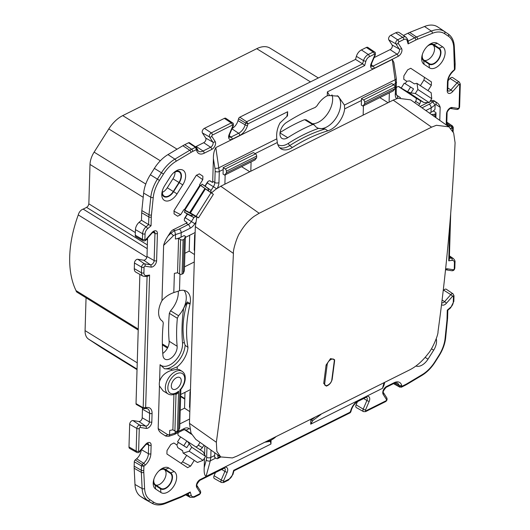 <?xml version="1.0" encoding="UTF-8"?>
<svg xmlns="http://www.w3.org/2000/svg" width="530" height="530" viewBox="0 0 530 530"><rect width="100%" height="100%" fill="white"/><g stroke="black" fill="none" stroke-linecap="round" stroke-linejoin="round"><path stroke-width="0.79" d="M332.184 379.202A1.179 0.749 -171.5 0 1 332.184 379.348L334.596 360.93A1.179 0.722 -173.6 0 0 334.589 360.784L334.576 359.678L330.561 358.585L326.089 365.024L323.717 383.428L326.328 386.132C329.355 385.005 331.31 382.746 332.184 379.348L332.184 379.348A1.179 0.749 -171.5 0 1 331.813 379.798C331.316 384.488 323.777 388.258 324.724 383.336L327.136 364.925C327.46 360.095 335 356.332 334.225 361.38L331.813 379.798M196.855 217.042L195.318 226.582L189.468 423.351L190.979 433.036L195.808 439.397L220.692 456.933L216.843 451.381L216.353 442.292A2337.088 1347.651 -116.5 0 0 233.425 253.433C232.836 249.974 237.188 236.453 239.739 233.008C243.846 225.853 248.689 220.261 254.274 216.247L259.15 213.265L431.572 127.16L436.415 125.285L448.97 126.849L453.653 132.984L455.084 142.736A2337.088 1347.651 63.5 0 1 438.012 331.601C438.389 335.252 431.864 349.767 428.187 353.603C422.43 361.149 416.249 366.575 409.637 369.894L237.215 455.999L232.431 457.92L220.692 456.933M448.97 126.849L410.644 99.839L398.037 98.249L393.194 100.124L220.772 186.229L215.895 189.21L211.457 192.913M147.227 248.669L83.17 209.105L86.615 207.389L88.159 205.905L88.848 203.851L90.014 164.446A17.735 10.6 -58.3 0 1 94.121 152.143L108.782 128.949A26.599 15.907 -58.3 0 1 122.722 115.613L256.732 48.694A26.599 15.907 -58.3 0 1 270.055 48.144L318.338 77.963M177.133 392.783L177.802 393.114L178.597 391.18L176.298 393.386C173.171 395.128 170.435 395.307 168.076 393.936A13.303 7.95 -58.3 0 1 165.347 387.476A13.303 7.95 -58.3 0 1 165.413 386.469A13.303 7.95 -58.3 0 1 171.978 373.968A13.303 7.95 -58.3 0 1 182.055 371.305C184.473 372.895 185.52 375.618 185.195 379.467C184.685 383.495 182.929 387.152 179.935 390.444L178.61 430.552L179.716 427.75L180.856 389.398M177.802 393.114L175.993 394.486A1.776 1.06 121.7 0 0 175.728 393.697M200.486 185.354L204.905 188.494L189.641 212.643L184.851 210.092L200.486 185.354L199.989 184.95L184.235 209.88L184.851 210.092M189.641 212.643L190.436 212.947L205.401 188.899L190.257 212.855M205.401 188.899L204.905 188.494M190.436 212.947L196.153 216.286L211.019 192.768L205.567 189.011M211.019 192.768L213.385 194.325L198.518 217.843L196.153 216.286M193.682 215.087L190.634 215.471L193.463 217.333L196.067 216.657L185.288 210.629L184.341 212.126L187.242 214.04L185.023 217.545A3.061 1.828 121.7 0 0 184.917 221.136L187.183 222.626A6.015 3.597 -58.3 0 1 186.162 223.269L173.244 229.722A5.81 3.471 121.7 0 0 170.196 232.637L168.036 236.055C165.738 239.56 164.267 242.68 163.624 245.423L161.981 300.636C165.174 296.906 169.11 294.223 173.8 292.593L179.484 290.738A19.126 11.435 121.7 0 1 186.269 291.195A19.126 11.435 121.7 0 1 190.144 303.61L187.262 301.921L183.638 308.202A160.199 95.778 121.7 0 0 182.512 342.811A17.145 10.249 -58.3 0 1 169.607 365.051A17.145 10.249 -58.3 0 1 160.08 364.686L159.583 381.315A13.303 7.95 121.7 0 0 159.298 383.74A13.303 7.95 121.7 0 0 159.444 385.946L158.178 428.584C158.682 430.751 160.007 432.48 162.16 433.759L164.181 435.09A5.81 3.471 121.7 0 0 164.267 435.15A5.81 3.471 121.7 0 0 164.36 435.203M198.518 217.843L196.067 216.657M213.385 194.325L211.198 192.721L210.648 190.137L207.826 188.276L208.813 191.151L199.989 184.95M211.198 192.721L208.813 191.151M187.481 214.166L185.228 217.731A5.909 3.531 -58.3 0 1 184.46 218.784M207.945 181.585A5.909 3.531 -58.3 0 1 207.25 182.903L205.15 186.215M163.624 245.423L173.502 235.631A2.955 0.431 -134.7 0 1 170.991 233.127L174.569 230.577L175.529 234.565L181.207 232.71L181.075 237.148L184.195 235.585L185.407 236.334L184.387 270.691L183.281 273.493L182.081 274.096A1.776 0.987 1.7 0 1 179.571 273.997L177.557 272.751L178.577 238.394L175.397 239.017A17.735 9.878 1.7 0 0 181.075 237.148M175.304 431.241L175.251 432.997L169.573 434.885L169.09 436.223C166.592 436.283 165.254 436.084 165.082 435.627L164.976 435.561A2.955 1.795 -57.4 0 0 167.586 434.6L158.178 428.584M182.618 450.825L177.788 447.645L182.572 450.606L183.122 453.031L197.438 462.458L183.122 453.031M197.438 462.458L203.069 460.371L189.17 451.216L183.294 453.137M189.17 451.216L191.701 447.221L205.594 456.37L203.069 460.371M191.701 447.221L187.514 441.444L203.123 451.726L205.594 456.37M187.514 441.444L186.812 440.986L183.791 445.763L186.765 447.645L178.398 442.457L176.834 444.935L177.788 447.645M189.323 443.603L186.765 447.645M200.035 442.378L198.299 445.12A2.955 1.769 -58.3 0 1 195.656 446.81M184.413 429.605L191.535 434.295M429.466 113.102L431.016 112.327L431.148 107.888L435.097 104.933L432.526 101.753L434.931 101.316A2.955 2.763 123.6 0 1 434.951 101.329L434.951 101.329A2.955 2.763 123.6 0 1 435.991 104.549L440.158 107.318L439.767 120.363M440.158 107.318C439.655 105.152 438.33 103.43 436.177 102.144L434.931 101.316M417.024 83.409L417.845 89.484L431.738 98.633L431.168 92.73L416.845 83.303L414.4 83.872L409.617 80.911L406.742 81.249L405.192 83.7M431.738 98.633L429.214 102.634L415.321 93.479L417.845 89.484M413.546 88.907L410.571 87.026L407.55 91.809L410.995 92.942L413.546 88.907M429.214 102.634L423.874 102.528L419.793 100.302A3.061 1.828 121.7 0 1 419.687 103.9L415.6 101.376L414.745 102.727M415.321 93.479L410.995 92.942M408.266 92.246L423.874 102.528M398.388 86.496L415.705 97.904A2.955 1.769 -58.3 0 1 415.6 101.376M189.939 407.57L189.535 407.285L189.998 391.716L190.402 391.968M194.609 250.511L194.205 250.226L194.662 234.657L195.073 234.909M217.419 454.627L217.963 456.111L218.877 455.654M220.805 457.012L217.492 458.669A1.776 1.02 63.5 0 0 217.91 457.827L217.963 456.111M217.492 458.669A1.776 1.02 63.5 0 1 216.657 458.556L214.544 457.251A17.735 10.229 -116.5 0 0 214.69 455.495L214.776 452.766M204.494 458.112L204.216 467.553C203.904 472.422 204.514 475.39 206.044 476.437L210.311 460.795L210.788 457.45L214.69 455.495M178.61 430.552L177.411 431.148A1.776 0.987 1.7 0 1 174.907 431.049L172.886 429.803L173.939 394.439M185.407 236.334L184.301 239.136L183.102 239.739A1.776 0.987 -178.3 0 1 180.597 239.639L178.577 238.394M184.301 239.136L183.281 273.493M224.667 175.112L254.917 160.007L256.626 157.814L226.376 172.919L224.667 175.112L223.057 174.112L223.19 169.547L219.287 171.495L215.816 147.598L287.638 111.737L286.942 116.163A17.145 10.249 -58.3 0 1 287.512 115.865L279.992 122.96C277.269 128.075 276.209 133.368 276.819 138.847L277.316 142.517A19.126 11.435 121.7 0 0 280.82 148.698A19.126 11.435 121.7 0 0 292.421 147.453A158.225 94.592 -58.3 0 1 327.858 130.831L325.102 128.989L318.676 128.346A160.199 95.778 121.7 0 0 288.26 143.425A17.145 10.249 -58.3 0 1 286.664 144.332A17.145 10.249 -58.3 0 1 277.799 144.498M226.376 172.919L226.429 171.197A1.776 1.02 63.5 0 0 225.263 168.977L223.156 167.679L253.4 152.574L255.506 153.872A1.776 1.02 -116.5 0 1 256.672 156.092L256.626 157.814M364.647 103.867L362.937 106.06L361.321 105.066L361.46 100.495A17.735 10.229 -116.5 0 0 361.42 98.626L363.527 99.931A1.776 1.02 63.5 0 1 364.693 102.151L364.647 103.867L394.89 88.762L393.18 90.955L362.937 106.06M361.42 98.626L391.67 83.521L393.777 84.826A1.776 1.02 -116.5 0 1 394.943 87.046L394.89 88.762M329.581 95.566L327.275 95.758L327.388 91.882L329.581 95.566L338.173 96.162L344.407 105.092L395.36 79.646A2.955 1.159 -8.7 0 0 396.314 78.586L393.85 62.394L392.293 59.466L395.612 83.442L393.359 84.568M434.176 116.421L434.236 114.321L435.441 113.718A1.776 0.987 -178.3 0 0 436.005 113.029A1.776 0.987 -178.3 0 0 435.527 112.327L433.507 111.081L434.964 109.392A17.735 9.878 1.7 0 1 431.016 112.327M434.236 114.321L431.433 114.493M446.823 121.827L447.082 113.241A1.776 0.987 -178.3 0 1 446.518 113.937L446.26 122.523A1.776 0.987 1.7 0 0 446.823 121.827C447.207 124.557 447.651 125.802 448.168 125.557A9.222 5.512 121.7 0 0 450.758 126.12A119.767 71.603 121.7 0 0 452.136 125.941L452.686 128.286L453.256 127.425L452.554 126.027L446.823 122.132M446.83 122.377L452.554 126.027M454.508 70.165L454.992 69.152L453.137 71.345A1.776 0.649 -131.1 0 0 453.183 70.755A10.991 6.572 121.7 0 0 447.466 82.13A1.776 0.987 -178.3 0 0 448.029 81.434C448.294 77.718 450.003 74.352 453.137 71.345M229.576 134.461L233.273 125.842A1.776 0.344 -156.8 0 1 232.856 125.895L229.159 134.507A1.776 0.344 23.2 0 0 229.576 134.461L229.364 137.078A3.306 1.981 121.7 0 0 231.067 137.038A1.776 1.02 63.5 0 1 232.186 139.231L239.745 135.455A1.776 1.02 -116.5 0 0 238.619 133.262A9.222 5.512 121.7 0 0 245.158 124.875A119.767 71.603 121.7 0 0 245.662 123.059L247.987 123.841L246.675 121.748L362.6 63.852L355.524 59.393A117.05 69.973 121.7 0 1 356.379 56.346L363.514 60.579A1.776 0.596 16.2 0 0 365.892 61.169A4.969 2.968 -58.3 0 1 369.403 56.684A1.776 1.02 63.5 0 0 368.284 54.491L373.239 52.013A2.604 1.557 -58.3 0 1 374.577 51.98L367.866 47.422A2.955 1.769 121.7 0 0 366.349 47.462L361.394 49.933A7.095 4.24 121.7 0 0 356.379 56.346M239.792 117.19A1.776 1.06 121.7 0 0 238.526 118.833L245.662 123.059L246.675 121.748L239.792 117.19L355.524 59.393M145.79 239.593A1.776 0.391 41.4 0 1 145.909 240.024L152.077 233.034A1.776 0.391 -138.6 0 0 151.958 232.61L145.79 239.593A0.828 0.497 -58.3 0 1 144.895 239.454L145.068 233.823A1.776 0.987 -178.3 0 1 142.603 233.75A6.738 4.028 -58.3 0 1 146.075 226.807A1.776 0.643 48.6 0 1 147.625 228.708A114.924 68.708 -58.3 0 1 151.05 225.773L151.315 216.982A1.776 0.987 -178.3 0 1 148.851 216.909A29.203 17.457 -58.3 0 1 148.996 214.756A1.776 0.894 5.9 0 0 151.447 214.961L153.249 197.452A1.776 0.894 -174.1 0 1 150.792 197.246A29.203 17.457 -58.3 0 1 157.41 179.133L159.464 180.439L163.492 174.065L161.438 172.76A29.203 17.457 -58.3 0 1 174.88 159.146A1.776 0.934 59.2 0 1 176.119 161.272L191.005 152.388A1.776 0.934 -120.8 0 0 189.766 150.255L182.857 145.717A29.561 17.669 121.7 0 1 184.745 144.683L188.567 142.769A1.776 1.06 121.7 0 1 189.482 142.749L196.186 147.307L196.835 148.208L196.391 149.612L195.457 147.327L196.418 147.651M143.491 408.464L143.179 407.762L145.644 407.623L143.868 408.524L144.518 408.65L143.491 408.464L136.409 404.503A1.776 1.06 121.7 0 1 136.024 403.628L139.867 274.388M141.238 449.897A8.864 5.3 -58.3 0 1 136.641 458.748A119.416 71.391 -58.3 0 1 135.236 459.96L142.206 464.459L143.902 466.228L141.45 465.943L142.206 464.459A119.767 71.603 121.7 0 0 143.61 463.24A1.776 0.649 48.9 0 1 145.154 465.148A10.991 6.572 121.7 0 0 150.871 453.773A1.776 0.987 1.7 0 1 148.407 453.7L148.665 445.12A3.306 1.981 121.7 0 0 147.943 443.484L145.783 444.75A1.776 0.391 -138.6 0 0 145.664 444.319L139.496 451.308A1.776 0.391 41.4 0 1 139.615 451.739L145.783 444.75M350.337 411.406L350.078 412.83L350.8 411.949L351.291 410.193A1.776 0.61 -164.1 0 1 350.794 410.458A121.536 72.663 121.7 0 0 350.35 412.062L233.65 470.342A114.924 68.708 -58.3 0 1 232.445 474.741A4.969 2.968 -58.3 0 1 228.927 479.226A1.776 1.02 -116.5 0 1 228.51 480.067L232.935 474.489A1.776 0.596 -163.8 0 1 232.445 474.741M393.764 383.521L399.58 386.814L401.945 386.297L401.376 387.211L399.58 386.814A119.767 71.603 121.7 0 0 399.169 385.462A1.776 1.265 -17.5 0 0 401.574 385.098A10.991 6.572 121.7 0 0 394.148 382.693A1.776 1.02 -116.5 0 1 393.73 383.534C396.142 382.779 397.374 382.66 397.434 383.183A9.222 5.512 121.7 0 1 399.169 385.462L394.929 383.064M181.247 380.884A6.797 4.061 121.7 0 0 179.849 377.579A6.797 4.061 121.7 0 0 174.489 379.142A6.797 4.061 121.7 0 0 171.309 385.847A6.797 4.061 121.7 0 0 172.707 389.152A6.797 4.061 121.7 0 0 178.067 387.589A6.797 4.061 121.7 0 0 181.247 380.884M189.998 391.716L190.416 391.511M194.662 234.657L195.086 234.452M153.932 479.041A8.891 5.32 121.7 0 0 153.76 480.551A8.891 5.32 121.7 0 0 155.509 484.817L160.822 488.315A8.891 5.32 121.7 0 0 160.928 488.388A8.891 5.32 121.7 0 0 170.07 483.638A8.891 5.32 121.7 0 0 170.322 473.283L165.009 469.785A8.891 5.32 121.7 0 0 164.963 469.752A8.891 5.32 121.7 0 0 158.98 470.865M160.881 469.269A9.46 5.658 -58.3 0 1 165.314 469.308L170.627 472.806A9.46 5.658 -58.3 0 1 171.872 480.617A9.46 5.658 -58.3 0 1 165.34 488.653A9.46 5.658 -58.3 0 1 160.517 488.799L155.204 485.294A9.46 5.658 -58.3 0 1 153.355 481.459M162.511 190.29A8.891 5.32 121.7 0 0 162.346 191.8A8.891 5.32 121.7 0 0 164.201 196.14A8.891 5.32 121.7 0 0 173.284 191.482L178.968 182.486A8.891 5.32 121.7 0 0 179.233 172.011A8.891 5.32 121.7 0 0 173.244 173.124M175.152 171.528A9.46 5.658 -58.3 0 1 181.068 173.535A9.46 5.658 -58.3 0 1 179.253 182.671L173.568 191.668A9.46 5.658 -58.3 0 1 168.606 196.411A9.46 5.658 -58.3 0 1 161.935 192.715M422.397 54.352A8.891 5.32 121.7 0 0 422.231 55.862A8.891 5.32 121.7 0 0 423.98 60.129L429.293 63.633A8.891 5.32 121.7 0 0 429.399 63.699A8.891 5.32 121.7 0 0 438.542 58.949A8.891 5.32 121.7 0 0 438.794 48.601L433.48 45.096A8.891 5.32 121.7 0 0 433.434 45.063A8.891 5.32 121.7 0 0 427.445 46.176M429.353 44.58A9.46 5.658 -58.3 0 1 433.785 44.619L439.098 48.124A9.46 5.658 -58.3 0 1 440.344 55.928A9.46 5.658 -58.3 0 1 433.812 63.971A9.46 5.658 -58.3 0 1 428.989 64.11L423.675 60.605A9.46 5.658 -58.3 0 1 421.827 56.77M144.518 408.65L145.863 408.484A1.776 1.285 -96.7 0 0 146.87 407.464A121.536 72.663 121.7 0 0 145.644 407.623L149.586 275.07L147.863 276.196L145.213 276.534A1.776 1.292 -96.1 0 0 146.234 275.52A4.969 2.968 -58.3 0 1 143.908 272.844A1.776 0.987 1.7 0 1 141.444 272.764L141.609 267.14A2.604 1.557 -58.3 0 1 142.616 264.795A2.604 1.557 -58.3 0 1 144.518 263.841A1.776 1.378 99.1 0 1 145.001 266.159L150.931 267.107A1.776 1.378 -80.9 0 0 150.447 264.788A3.306 1.981 121.7 0 0 154.15 260.594A1.776 0.987 1.7 0 0 156.608 260.674A5.081 3.041 121.7 0 1 150.931 267.107M151.05 225.773L148.619 224.607L148.851 216.909L141.695 212.775A29.561 17.669 121.7 0 1 141.841 210.595L148.996 214.756L150.792 197.246L143.643 193.092L141.841 210.595M238.526 118.833A119.416 71.391 -58.3 0 1 238.023 120.641L245.158 124.875A1.776 0.61 15.9 0 0 247.536 125.451A121.536 72.663 121.7 0 0 247.987 123.841L364.68 65.568L362.6 63.852A116.693 69.768 -58.3 0 1 363.514 60.579A6.738 4.028 -58.3 0 1 368.284 54.491L361.394 49.933M408.087 43.891L408.372 41.91L407.583 39.293A1.776 1.265 162 0 1 407.106 40.585A114.924 68.708 -58.3 0 1 408.087 43.891L415.818 40.028A1.776 1.02 -116.5 0 0 414.699 37.835A29.203 17.457 -58.3 0 1 416.553 37.001A1.776 1.106 68.1 0 1 417.567 39.24L432.361 33.304A1.776 1.106 -111.9 0 0 431.354 31.065A29.203 17.457 -58.3 0 1 444.378 31.462A1.776 1.424 123.4 0 1 444.597 33.681L448.36 36.166A1.776 1.424 -56.6 0 0 448.142 33.947A29.203 17.457 -58.3 0 1 448.267 34.026L441.563 29.468A29.561 17.669 121.7 0 0 441.437 29.388L437.667 26.904A29.561 17.669 121.7 0 0 424.484 26.5L409.69 32.436A29.561 17.669 121.7 0 0 407.808 33.284L403.456 35.457M454.581 64.547L455.151 63.759L454.303 46.554A1.776 1.073 177.2 0 1 453.74 47.389L454.429 69.675A121.536 72.663 121.7 0 0 453.183 70.755M449.844 224.031L448.751 260.839L449.334 259.356L450.699 213.418M447.439 320.385A1.776 0.894 -174.1 0 1 446.889 320.948L445.087 338.451A1.776 0.894 5.9 0 0 445.644 337.888L447.585 318.232A1.776 0.987 1.7 0 1 447.022 318.927L447.287 310.136A114.924 68.708 -58.3 0 0 450.712 307.201A1.776 0.643 -131.4 0 1 450.679 307.784L453.832 301.391L453.998 295.76A1.776 0.987 -178.3 0 1 453.435 296.456A0.828 0.497 -58.3 0 0 452.547 296.31A1.776 0.391 -138.6 0 0 450.765 294.64A2.604 1.557 -58.3 0 1 453.064 293.845L453.998 295.76M434.845 361.844L435.13 362.043L439.165 355.67L438.873 355.471L434.845 361.844C431.268 367.423 427.054 371.689 422.218 374.63L407.332 383.521A1.776 0.934 59.2 0 1 407.033 384.296L421.913 375.412A1.776 0.934 -120.8 0 0 422.218 374.63M190.25 492.012L189.131 493.205L182.095 496.716A1.776 1.02 63.5 0 0 182.512 495.881L190.25 492.012A114.924 68.708 -58.3 0 0 191.231 495.318A1.776 1.265 -18 0 1 188.826 495.689A116.693 69.768 -58.3 0 1 188.203 493.668M165.426 503.5L180.22 497.564A1.776 1.106 -111.9 0 0 180.77 496.663L165.976 502.599A1.776 1.106 68.1 0 1 165.426 503.5C160.451 505.461 156.065 505.421 152.276 503.394A29.203 17.457 -58.3 0 1 151.626 503.003A1.776 1.424 -56.6 0 0 153.74 502.228L149.97 499.744C146.697 497.504 144.902 493.761 144.597 488.521L143.796 472.309A1.776 1.073 177.2 0 1 141.338 472.363A29.203 17.457 -58.3 0 1 141.318 470.289A1.776 0.987 1.7 0 0 143.782 470.362A27.434 16.397 -58.3 0 0 143.796 472.309M209.721 180.79L212.57 182.466A6.015 3.597 -58.3 0 0 212.722 181.247L213.398 158.609C213.292 154.283 214.1 150.613 215.816 147.598M212.57 182.466L210.311 180.975A3.061 1.828 121.7 0 0 210.264 180.942A3.061 1.828 121.7 0 0 207.144 182.552L204.931 186.063L202.029 184.148L207.826 188.276M210.648 190.137L204.931 186.063M202.029 184.148L201.082 185.646M184.235 209.88L185.288 210.629M190.634 215.471L184.341 212.126M193.463 217.333L187.242 214.04M173.8 292.593L174.377 273.374L177.557 272.751M168.076 393.936L163.061 390.835L159.444 385.946M167.586 434.6L169.573 434.885L169.706 430.433L172.886 429.803M178.385 432.487A3.061 1.828 121.7 0 0 178.544 435.6L180.617 436.965L177.51 441.874L183.791 445.763M186.812 440.986L180.617 436.965M177.51 441.874L178.398 442.457M199.545 449.367A3.061 1.828 121.7 0 0 202.381 447.645L203.964 445.147M204.865 445.783L204.593 454.753M264.795 442.225L270.373 441.338L271.062 440.145A18.914 11.309 121.7 0 0 276.11 436.574M270.373 441.338L270.949 444.027L206.044 476.437M270.949 444.027L271.062 440.145A18.914 11.309 121.7 0 1 266.08 441.583M315.025 417.143A17.145 10.249 -58.3 0 1 310.825 420.045L312.773 420.601L320.849 414.493A18.981 11.349 121.7 0 0 321.14 414.089M383.899 385.522L382.521 388.304L310.699 424.172L310.825 420.045M310.699 424.172L312.773 420.601M321.299 414.009L320.849 414.493M434.911 101.303L434.156 100.813A5.81 3.471 121.7 0 0 434.143 100.806A5.81 3.471 121.7 0 0 431.195 100.899L429.896 101.548M420.051 106.47L427.962 102.515M418.673 105.496L419.687 103.9M410.571 87.026L404.291 83.137L401.19 88.046L399.117 86.681A3.061 1.828 121.7 0 0 399.07 86.655A3.061 1.828 121.7 0 0 396.394 87.669M407.55 91.809L401.19 88.046M327.388 91.882L392.293 59.466M279.575 147.612A18.981 11.349 121.7 0 0 287.876 146.631A18.981 11.349 121.7 0 0 289.638 145.624A158.364 94.678 -58.3 0 1 325.102 128.989M287.638 111.737L287.512 115.865L286.942 116.163M155.641 489.038L160.954 492.542A12.415 7.42 121.7 0 0 167.281 492.357A12.415 7.42 121.7 0 0 175.854 481.803A12.415 7.42 121.7 0 0 174.224 471.554L168.911 468.056A12.415 7.42 121.7 0 0 161.915 468.6A12.415 7.42 121.7 0 0 153.223 482.678A12.415 7.42 121.7 0 0 155.641 489.038L155.204 485.294M170.554 200.108A12.415 7.42 121.7 0 0 177.06 193.887L182.744 184.89A12.415 7.42 121.7 0 0 184.924 172.396A12.415 7.42 121.7 0 0 176.179 170.865A12.415 7.42 121.7 0 0 170.342 176.722L164.658 185.719A12.415 7.42 121.7 0 0 161.802 193.927A12.415 7.42 121.7 0 0 170.554 200.108M424.113 64.349L429.426 67.853A12.415 7.42 121.7 0 0 435.753 67.668A12.415 7.42 121.7 0 0 444.325 57.121A12.415 7.42 121.7 0 0 442.689 46.865L437.376 43.367A12.415 7.42 121.7 0 0 430.38 43.917A12.415 7.42 121.7 0 0 421.688 57.989A12.415 7.42 121.7 0 0 424.113 64.349L423.675 60.605M415.917 365.992A12.415 7.42 121.7 0 0 421.483 365.408A12.415 7.42 121.7 0 0 427.988 359.181L433.679 350.191A12.415 7.42 121.7 0 0 436.243 338.75M182.055 371.305L180.041 370.059A13.303 7.95 121.7 0 0 177.146 369.311L171.495 370.364L171.528 369.152L164.538 368.774L160.08 364.686M159.583 381.315C161.425 375.955 165.393 372.305 171.495 370.364M223.19 169.547A17.735 10.229 -116.5 0 0 223.156 167.679M344.407 105.092L344.666 108.882A19.126 11.435 -58.3 0 1 330.362 129.83A19.126 11.435 -58.3 0 1 327.858 130.831M327.275 95.758A18.914 11.309 121.7 0 0 317.026 105.781L315.244 107.431A187.097 111.856 121.7 0 0 303.783 112.612A187.097 111.856 121.7 0 0 286.425 122.516A9.752 5.83 121.7 0 0 280.39 130.956A9.752 5.83 121.7 0 0 281.993 138.416A9.752 5.83 121.7 0 0 287.757 137.681A167.593 100.19 -58.3 0 1 312.687 124.53L314.389 124.954A18.914 11.309 121.7 0 0 316.927 127.597A18.914 11.309 121.7 0 0 318.676 128.346A18.914 11.309 121.7 0 0 326.341 127.174A18.914 11.309 121.7 0 0 339.306 111.379A18.914 11.309 121.7 0 0 337.219 95.691M183.983 290.394A18.914 11.309 -58.3 0 1 183.638 308.202A18.914 11.309 121.7 0 1 178.544 315.734L170.547 310.772L169.355 313.316A167.487 100.13 121.7 0 0 169.143 341.234A9.858 5.896 -58.3 0 1 162.77 353.417M164.538 368.774A18.981 11.349 121.7 0 0 170.819 367.35A18.981 11.349 121.7 0 0 185.129 345.288L187.978 347.389A19.126 11.435 121.7 0 1 177.219 366.839L171.528 369.152M453.064 293.845L446.359 289.287A2.955 1.769 121.7 0 0 443.749 290.188L443.186 290.831M447.466 82.13L447.207 90.716A1.776 0.987 1.7 0 0 447.77 90.02L447.976 90.928A3.306 1.981 121.7 0 0 450.891 89.914A1.776 0.391 41.4 0 1 452.673 91.584L458.841 84.595A1.776 0.391 -138.6 0 0 457.059 82.925A2.604 1.557 -58.3 0 1 459.358 82.13L452.653 77.572A2.955 1.769 121.7 0 0 450.043 78.473L448.075 80.706M371.159 63.593A1.776 0.344 23.2 0 0 371.576 63.547L375.273 54.928A1.776 0.344 -156.8 0 1 374.856 54.974L371.159 63.593A5.081 3.041 121.7 0 0 374.187 68.317L398.129 56.359A1.776 1.02 -116.5 0 0 397.003 54.166A3.306 1.981 121.7 0 0 399.223 48.998A1.776 1.365 -32.7 0 0 401.528 48.422L398.242 43.301A0.828 0.497 -58.3 0 1 398.798 42.002L403.754 39.525A1.776 1.02 -116.5 0 0 402.628 37.332A6.738 4.028 -58.3 0 1 406.093 37.252L399.388 32.694A7.095 4.24 121.7 0 0 395.744 32.78L390.789 35.258A2.955 1.769 121.7 0 0 388.808 39.869L392.094 44.997A2.955 1.769 -58.3 0 1 390.113 49.615L374.134 57.598M238.023 120.641A8.864 5.3 -58.3 0 1 232.14 128.492M196.835 148.208L198.326 151.13A9.222 5.512 121.7 0 0 203.063 151.024A1.776 1.02 63.5 0 1 204.182 153.216L211.742 149.44A1.776 1.02 -116.5 0 0 210.615 147.247A3.306 1.981 121.7 0 0 212.835 142.08A1.776 1.365 -32.7 0 0 215.147 141.503L211.854 136.376A1.776 1.365 147.3 0 1 209.549 136.952A2.604 1.557 -58.3 0 1 211.291 132.891A1.776 1.02 63.5 0 1 212.411 135.084L232.359 125.12A1.776 1.02 -116.5 0 0 231.239 122.927A2.604 1.557 -58.3 0 1 232.577 122.894L225.866 118.342A2.955 1.769 121.7 0 0 224.349 118.376L204.401 128.339A2.955 1.769 121.7 0 0 202.42 132.951L205.713 138.078A2.955 1.769 -58.3 0 1 203.732 142.696L196.173 146.465A8.864 5.3 -58.3 0 1 195.431 146.79M182.857 145.717L167.97 154.601A29.561 17.669 121.7 0 0 154.369 168.388L150.341 174.761A29.561 17.669 121.7 0 0 143.643 193.092M141.47 220.261A117.05 69.973 121.7 0 0 139.099 222.315L146.075 226.807A116.693 69.768 -58.3 0 1 148.619 224.607L141.47 220.261L141.695 212.775M139.099 222.315A7.095 4.24 121.7 0 0 135.448 229.623L135.282 235.247A2.955 1.769 121.7 0 0 135.925 236.711L143.007 240.666A2.604 1.557 -58.3 0 1 142.438 239.381A1.776 0.987 1.7 0 0 144.895 239.454M147.539 238.175L146.995 256.467A2.955 1.769 -58.3 0 1 143.69 260.21L137.76 259.263A2.955 1.769 121.7 0 0 134.454 263.006L134.289 268.637A7.095 4.24 121.7 0 0 135.839 272.142L142.921 276.097A6.738 4.028 -58.3 0 1 141.444 272.764L134.289 268.637M142.378 407.842A8.864 5.3 -58.3 0 1 142.457 409.18L142.199 417.766A2.955 1.769 -58.3 0 1 138.9 421.509L132.964 420.562A2.955 1.769 121.7 0 0 129.665 424.305L128.989 446.962A2.955 1.769 121.7 0 0 129.638 448.42L136.714 452.382A2.604 1.557 -58.3 0 1 136.144 451.096A1.776 0.987 1.7 0 0 138.608 451.169A0.828 0.497 -58.3 0 0 139.496 451.308M135.236 459.96A1.776 1.06 121.7 0 0 134.295 461.809L134.163 466.161A29.561 17.669 121.7 0 0 134.183 468.255L134.978 484.466A29.561 17.669 121.7 0 0 140.775 496.557L144.538 499.041A29.561 17.669 121.7 0 0 145.194 499.439L152.276 503.394M215.458 472.561L214.094 475.741A2.955 1.769 121.7 0 0 214.418 478.57L221.494 482.525A2.604 1.557 -58.3 0 1 221.215 480.034A1.776 0.344 23.2 0 0 223.481 480.929L227.178 472.316A1.776 0.344 -156.8 0 1 224.912 471.415A3.306 1.981 121.7 0 0 224.548 468.248L223.733 468.434A1.776 1.02 -116.5 0 0 224.15 467.592A5.081 3.041 121.7 0 1 227.178 472.316M357.432 401.707L356.094 404.827A2.955 1.769 121.7 0 0 356.418 407.656L363.494 411.611A2.604 1.557 -58.3 0 1 363.209 409.12A1.776 0.344 23.2 0 0 365.481 410.015L369.178 401.402A1.776 0.344 -156.8 0 1 366.906 400.501A3.306 1.981 121.7 0 0 366.548 397.334L365.733 397.52A1.776 1.02 -116.5 0 0 366.15 396.678A5.081 3.041 121.7 0 1 369.178 401.402M199.618 184.685L202.785 179.677L202.891 176.212L199.326 173.867L196.279 175.39L174.151 210.39L174.045 213.855L177.61 216.2L180.664 214.677L183.831 209.668M176.834 444.935L173.873 442.981L170.826 444.504L167.016 450.533L166.91 453.998L187.68 467.679M187.594 467.626L190.641 466.102L194.265 460.371M186.659 455.363L182.559 461.849L181.048 463.313M427.995 90.637L431.321 85.37L431.427 81.905L410.743 68.284L407.696 69.808L403.88 75.836L403.781 79.301L406.742 81.249M424.51 77.353L423.901 80.07L420.389 85.628M161.981 300.636A18.914 11.309 121.7 0 0 162.571 321.26A18.914 11.309 121.7 0 0 162.664 321.319L163.28 322.975A187.097 111.856 121.7 0 0 162.929 355.378A9.752 5.83 121.7 0 0 164.936 359.135A9.752 5.83 121.7 0 0 173.032 356.438A9.752 5.83 121.7 0 0 177.133 346.262A167.593 100.19 -58.3 0 1 177.351 318.278L178.544 315.734M178.219 291.122A19.02 11.368 -58.3 0 1 170.547 310.772M332.098 94.976A19.02 11.368 -58.3 0 1 318.272 122.278A19.02 11.368 -58.3 0 1 312.654 123.735M306.274 120.072L304.571 119.654A167.487 100.13 121.7 0 0 280.059 132.553M305.876 119.661L314.389 124.954M189.819 411.611L184.546 408.186L180.233 410.339M179.829 423.921L189.594 419.044M190.475 389.596L180.703 394.472M184.546 408.186L184.99 392.333M363.156 115.123L363.428 105.814M388.046 102.694L379.831 97.619M389.358 92.869L389.08 102.177M224.886 184.175L225.164 174.867M249.776 171.74L241.567 166.672M251.088 161.915L250.809 171.23M194.483 254.559L189.21 251.127L184.904 253.28M184.5 266.868L194.265 261.986M195.139 232.537L185.374 237.42M189.21 251.127L189.68 235.267M164.187 469.394L164.32 469.487A8.97 5.36 -58.3 0 1 164.572 479.041A8.97 5.36 -58.3 0 1 156.005 485.149M175.039 172.045A8.97 5.36 -58.3 0 1 172.959 178.776L167.275 187.772A8.97 5.36 -58.3 0 1 162.346 192.377M432.652 44.712L432.791 44.798A8.97 5.36 -58.3 0 1 433.043 54.352A8.97 5.36 -58.3 0 1 424.477 60.46M185.129 345.288L184.4 342.744L182.512 342.811M187.978 347.389A107.1 64.031 -58.3 0 1 190.111 303.809L186.977 303.591C182.83 317.251 181.969 330.303 184.4 342.744M186.977 303.591A158.364 94.678 -58.3 0 1 187.262 301.921M102.27 348.164L137.031 369.635L102.502 348.316A26.599 15.907 -58.3 0 1 102.27 348.164L88.563 339.14A17.735 10.6 -58.3 0 1 85.078 330.621L86.052 297.794M167.858 347.329L162.352 343.93M138.237 329.037L76.028 290.612A107.1 64.031 -58.3 0 1 78.274 214.922A5.618 3.359 -58.3 0 1 83.17 209.105M138.211 330.011L77.069 292.242A5.479 3.273 -58.3 0 1 76.028 290.612M146.863 257.282L78.274 214.922M143.908 272.844L144.074 267.213A1.776 0.987 -178.3 0 1 141.609 267.14L134.454 263.006M369.403 56.684L374.359 54.206A1.776 1.02 -116.5 0 0 373.239 52.013L366.349 47.462M458.132 108.451L452.196 107.504A1.776 1.378 99.1 0 1 450.712 108.504L456.641 109.452A1.776 1.378 -80.9 0 0 458.132 108.451A0.828 0.497 -58.3 0 0 458.735 108.147A0.828 0.497 -58.3 0 0 459.059 107.398L459.729 84.74A1.776 0.987 -178.3 0 0 460.292 84.045L459.358 82.13M453.335 269.743L447.406 268.803A1.776 1.378 99.1 0 1 445.916 269.803L451.845 270.75A1.776 1.378 -80.9 0 0 453.335 269.743A0.828 0.497 -58.3 0 0 453.938 269.445A0.828 0.497 -58.3 0 0 454.263 268.697L454.263 268.697A1.776 0.987 1.7 0 0 454.826 268.001L454.992 262.37A1.776 0.987 -178.3 0 1 454.429 263.065A4.969 2.968 -58.3 0 0 452.103 260.389A114.924 68.708 -58.3 0 0 448.751 260.839M363.494 411.611L365.554 411.625A1.776 1.02 63.5 0 0 365.972 410.79L385.919 400.826A1.776 1.02 -116.5 0 1 385.502 401.667C386.999 400.673 387.423 399.395 386.761 397.825L383.475 392.697A1.776 1.365 147.3 0 1 383.19 394.4L386.476 399.527A1.776 1.365 -32.7 0 0 386.761 397.825M228.927 479.226L223.971 481.704A1.776 1.02 63.5 0 1 223.554 482.538L228.51 480.067M138.608 451.169L139.277 428.512A1.776 0.987 -178.3 0 1 136.813 428.432A2.604 1.557 -58.3 0 1 137.82 426.087A2.604 1.557 -58.3 0 1 139.728 425.139A1.776 1.378 99.1 0 1 140.205 427.458L146.141 428.406A1.776 1.378 -80.9 0 0 145.657 426.087A3.306 1.981 121.7 0 0 149.354 421.893A1.776 0.987 1.7 0 0 151.819 421.966A5.081 3.041 121.7 0 1 146.141 428.406M323.717 383.428A1.179 0.749 8.6 0 0 324.724 383.336M334.576 359.678L334.596 360.93A1.179 0.722 -173.6 0 1 334.225 361.38M326.089 365.024A1.179 0.722 6.3 0 0 327.136 364.925M259.15 213.265L220.772 186.229M431.572 127.16L393.194 100.124M216.353 442.292L189.468 423.351M233.425 253.433L195.318 226.582M147.34 244.893L86.615 207.389M173.502 235.631L175.529 234.565L175.397 239.017M174.907 431.049L175.993 394.486L175.158 393.975M434.964 109.392L435.097 104.933L435.991 104.549M177.411 431.148L178.597 391.18A11.527 6.89 -58.3 0 1 167.911 386.701A11.527 6.89 -58.3 0 1 177.311 373.458A11.527 6.89 -58.3 0 1 184.645 380.03A11.527 6.89 -58.3 0 1 179.816 390.02M217.91 457.827L220.281 456.641M215.829 458.046L210.311 460.795A2.955 2.021 -164.7 0 1 206.249 460.093A14.774 8.672 62.6 0 0 206.647 457.304A2.955 1.643 1.7 0 0 210.788 457.45L211.006 450.109M191.244 433.666L185.076 429.611M184.162 428.545L175.251 432.997A2.955 1.703 63.5 0 1 174.555 434.395L183.466 429.949A2.955 1.703 -116.5 0 0 184.162 428.545A9.023 5.393 121.7 0 1 188.76 428.412A2.955 2.372 123.4 0 1 185.202 429.684A6.069 3.631 121.7 0 0 185.109 429.631L183.466 429.949M179.571 273.997L180.597 239.639M183.102 239.739L182.081 274.096M173.244 229.722L174.569 230.577A14.774 8.381 -177.5 0 0 179.299 229.033A2.955 1.703 63.5 0 1 181.207 232.71L190.118 228.258A2.955 1.703 -116.5 0 0 188.21 224.581A6.069 3.631 121.7 0 0 191.39 221.54L194.106 217.247M210.854 190.747L213.411 186.706L207.25 182.903M185.228 217.731L194.848 223.733L195.696 222.395M213.398 158.609L214.928 168.195A2.955 1.173 -9.1 0 0 219.023 167.705L276.819 138.847M214.928 168.195A14.774 8.672 62.6 0 1 215.147 171.356A2.955 1.643 -178.3 0 0 219.287 171.495L218.956 182.645A2.955 1.643 1.7 0 1 214.816 182.499L215.147 171.356M225.263 168.977L255.506 153.872M256.672 156.092L226.429 171.197M394.943 87.046L364.693 102.151M363.527 99.931L393.777 84.826M396.553 82.282A2.955 1.643 -178.3 0 1 395.612 83.442L395.281 94.585A2.955 1.643 1.7 0 0 396.221 93.426L396.314 78.586M396.652 95.195A2.955 2.372 123.4 0 1 396.665 95.201L400.501 97.732L396.665 95.201A2.955 2.372 123.4 0 1 397.301 98.461M431.195 100.899L432.526 101.753A14.774 8.381 -177.5 0 1 429.24 104.211A2.955 1.703 -116.5 0 1 431.148 107.888L425.835 110.545M435.335 117.236L435.441 113.718M136.024 403.628L143.179 407.762L147.082 276.309M149.586 275.07A114.924 68.708 -58.3 0 1 146.234 275.52M144.074 267.213A0.828 0.497 -58.3 0 1 144.392 266.464A0.828 0.497 -58.3 0 1 145.001 266.159M137.76 259.263L144.518 263.841L150.447 264.788L143.69 260.21M156.608 260.674L157.417 233.478A1.776 0.987 -178.3 0 1 154.959 233.405A3.306 1.981 121.7 0 0 154.23 231.769L152.077 233.034M146.995 256.467L154.15 260.594L154.959 233.405L152.945 232.239M157.417 233.478A5.081 3.041 121.7 0 0 151.958 232.61M135.282 235.247L142.438 239.381L142.603 233.75L135.448 229.623M145.068 233.823A4.969 2.968 -58.3 0 1 147.625 228.708M151.315 216.982A27.434 16.397 -58.3 0 1 151.447 214.961M153.249 197.452A27.434 16.397 -58.3 0 1 159.464 180.439M150.341 174.761L157.41 179.133L161.438 172.76L154.369 168.388M163.492 174.065A27.434 16.397 -58.3 0 1 176.119 161.272M167.97 154.601L174.88 159.146L189.766 150.255A29.203 17.457 -58.3 0 1 191.628 149.235A1.776 1.02 63.5 0 1 192.754 151.428A27.434 16.397 -58.3 0 0 191.005 152.388M184.745 144.683L191.628 149.235L195.457 147.327L188.567 142.769M197.24 149.533A1.776 1.265 162.5 0 1 196.756 150.811A121.536 72.663 121.7 0 1 196.391 149.612L192.754 151.428M196.756 150.811A10.991 6.572 121.7 0 0 204.182 153.216M196.173 146.465L203.063 151.024L210.615 147.247L203.732 142.696M211.742 149.44A5.081 3.041 121.7 0 0 215.147 141.503M205.713 138.078L212.835 142.08L209.549 136.952L202.42 132.951M211.854 136.376A0.828 0.497 -58.3 0 1 212.411 135.084M204.401 128.339L211.291 132.891L231.239 122.927L224.349 118.376M232.359 125.12A0.828 0.497 -58.3 0 1 232.875 125.199A0.828 0.497 -58.3 0 1 232.856 125.895M229.159 134.507A5.081 3.041 121.7 0 0 232.186 139.231M229.192 135.799L231.067 137.038L238.619 133.262L231.974 128.87M239.745 135.455A10.991 6.572 121.7 0 0 247.536 125.451M364.68 65.568A114.924 68.708 -58.3 0 1 365.892 61.169M374.359 54.206A0.828 0.497 -58.3 0 1 374.876 54.285A0.828 0.497 -58.3 0 1 374.856 54.974M371.576 63.547L371.364 66.164A3.306 1.981 121.7 0 0 373.067 66.124A1.776 1.02 63.5 0 1 374.187 68.317M371.192 64.885L373.067 66.124L397.003 54.166L390.113 49.615M398.129 56.359A5.081 3.041 121.7 0 0 401.528 48.422M398.242 43.301A1.776 1.365 147.3 0 1 395.93 43.871A2.604 1.557 -58.3 0 1 397.672 39.81A1.776 1.02 63.5 0 1 398.798 42.002M392.094 44.997L399.223 48.998L395.93 43.871L388.808 39.869M390.789 35.258L397.672 39.81L402.628 37.332L395.744 32.78M403.754 39.525A4.969 2.968 -58.3 0 1 407.106 40.585M408.14 41.108L414.699 37.835L407.808 33.284M415.818 40.028A27.434 16.397 -58.3 0 1 417.567 39.24M409.69 32.436L416.553 37.001L431.354 31.065L424.484 26.5M432.361 33.304A27.434 16.397 -58.3 0 1 444.597 33.681M437.667 26.904L441.437 29.388M448.36 36.166A27.434 16.397 -58.3 0 1 453.74 47.389M447.207 90.716A5.081 3.041 121.7 0 0 452.673 91.584M447.83 87.973L450.891 89.914L457.059 82.925L450.043 78.473M458.841 84.595A0.828 0.497 -58.3 0 1 459.729 84.74M459.059 107.398A1.776 0.987 1.7 0 0 459.623 106.702L460.292 84.045M452.196 107.504A5.081 3.041 121.7 0 0 446.518 113.937M446.982 123.576L450.758 126.12A1.776 1.285 83.3 0 1 451.467 128.439A121.536 72.663 121.7 0 0 452.686 128.286L452.613 130.857M446.26 122.523A10.991 6.572 121.7 0 0 446.578 125.159M450.844 128.479A10.991 6.572 121.7 0 0 451.467 128.439M449.367 258.315A116.693 69.768 -58.3 0 1 451.401 258.064A1.776 1.292 83.9 0 1 452.103 260.389M449.413 256.725L451.401 258.064A6.738 4.028 -58.3 0 1 453.263 258.481L449.44 255.884M454.263 268.697L454.429 263.065M447.406 268.803A5.081 3.041 121.7 0 0 445.591 269.147M441.768 302.696A3.306 1.981 121.7 0 0 444.604 301.63A1.776 0.391 41.4 0 1 446.379 303.299L452.547 296.31M441.543 304.545A5.081 3.041 121.7 0 0 446.379 303.299M442.093 300.04L444.604 301.63L450.765 294.64L443.749 290.188M453.832 301.391A1.776 0.987 1.7 0 1 453.269 302.08L453.435 296.456M453.269 302.08A4.969 2.968 -58.3 0 1 450.712 307.201M447.022 318.927A27.434 16.397 -58.3 0 1 446.889 320.948M445.087 338.451A27.434 16.397 -58.3 0 1 438.873 355.471M401.376 387.211L405.165 385.317A1.776 1.02 -116.5 0 0 405.583 384.482A27.434 16.397 -58.3 0 0 407.332 383.521M401.574 385.098A121.536 72.663 121.7 0 1 401.945 386.297L405.583 384.482M394.148 382.693L386.595 386.469A1.776 1.02 63.5 0 1 386.178 387.304L393.73 383.534M386.595 386.469A5.081 3.041 121.7 0 0 383.19 394.4M386.476 399.527A0.828 0.497 -58.3 0 1 385.919 400.826M365.972 410.79A0.828 0.497 -58.3 0 1 365.462 410.704A0.828 0.497 -58.3 0 1 365.481 410.015M356.094 404.827L363.209 409.12L366.906 400.501L363.666 398.547M366.15 396.678L358.591 400.448A1.776 1.02 63.5 0 1 358.174 401.29L365.733 397.52M358.591 400.448A10.991 6.572 121.7 0 0 350.794 410.458M223.971 481.704A0.828 0.497 -58.3 0 1 223.461 481.618A0.828 0.497 -58.3 0 1 223.481 480.929M214.094 475.741L221.215 480.034L224.912 471.415L221.666 469.461M224.15 467.592L200.207 479.551A1.776 1.02 63.5 0 1 199.79 480.385L223.733 468.434M197.087 485.778A1.776 1.365 147.3 0 1 196.802 487.481L200.095 492.608A1.776 1.365 -32.7 0 0 200.373 490.906L197.087 485.778C196.259 485.228 197.16 483.433 199.79 480.385M200.207 479.551A5.081 3.041 121.7 0 0 196.802 487.481M200.095 492.608A0.828 0.497 -58.3 0 1 199.538 493.907A1.776 1.02 -116.5 0 1 199.121 494.748C200.618 493.755 201.036 492.476 200.373 490.906M186.633 494.45L188.826 495.689A6.738 4.028 -58.3 0 0 190.084 497.325L194.165 497.219A1.776 1.02 63.5 0 0 194.583 496.378L199.538 493.907M194.583 496.378A4.969 2.968 -58.3 0 1 191.231 495.318M182.512 495.881A27.434 16.397 -58.3 0 1 180.77 496.663M165.976 502.599A27.434 16.397 -58.3 0 1 153.74 502.228M149.97 499.744A1.776 1.424 123.4 0 1 147.857 500.519A29.203 17.457 -58.3 0 1 142.133 488.574A1.776 1.073 -2.8 0 0 144.597 488.521M144.538 499.041L151.626 503.003L140.775 496.557M134.978 484.466L142.133 488.574L141.338 472.363L134.183 468.255M134.163 466.161L141.318 470.289L141.45 465.943L134.295 461.809M145.154 465.148A121.536 72.663 121.7 0 1 143.902 466.228L143.782 470.362M136.641 458.748L143.61 463.24A9.222 5.512 121.7 0 0 148.407 453.7L141.437 449.678M150.871 453.773L151.13 445.193A1.776 0.987 -178.3 0 1 148.665 445.12L146.651 443.954M151.13 445.193A5.081 3.041 121.7 0 0 145.664 444.319M128.989 446.962L136.144 451.096L136.813 428.432L129.665 424.305M139.277 428.512A0.828 0.497 -58.3 0 1 139.602 427.763A0.828 0.497 -58.3 0 1 140.205 427.458M132.964 420.562L139.728 425.139L145.657 426.087L138.9 421.509M151.819 421.966L152.07 413.387A1.776 0.987 -178.3 0 1 149.612 413.314A9.222 5.512 121.7 0 0 147.592 408.762L145.863 408.484M142.199 417.766L149.354 421.893L149.612 413.314L142.457 409.18M152.07 413.387A10.991 6.572 121.7 0 0 146.87 407.464M212.722 181.247L214.816 182.499A6.069 3.631 121.7 0 1 213.411 186.706L216.584 188.72M179.299 229.033L188.21 224.581L186.162 223.269M168.036 236.055L170.991 233.127L170.196 232.637M162.16 433.759L164.181 435.09M198.299 445.12L202.381 447.645M206.249 460.093L204.216 467.553M206.647 457.304L206.945 447.247M384.011 382.693L382.521 388.304M436.177 102.144L434.978 101.349M421.986 107.835L429.24 104.211M415.705 97.904L419.793 100.302M292.421 147.453L289.638 145.624L288.26 143.425M160.954 492.542L160.517 488.799M170.627 472.806L174.224 471.554M168.911 468.056L165.314 469.308M173.568 191.668L177.06 193.887M182.744 184.89L179.253 182.671M429.426 67.853L428.989 64.11M439.098 48.124L442.689 46.865M437.376 43.367L433.785 44.619M425.146 357.379L427.988 359.181M433.679 350.191L431.447 348.773M179.975 274.182L179.484 290.738M189.873 429.148L188.76 428.412M190.118 228.258A9.023 5.393 121.7 0 0 194.848 223.733M217.24 188.276A9.023 5.393 121.7 0 0 218.956 182.645M255.089 153.614L277.316 142.517M361.46 100.495L344.666 108.882M395.281 94.585A9.023 5.393 121.7 0 0 396.705 98.653M177.219 366.839L177.146 369.311M180.664 214.677L173.794 211.066M196.444 175.145L202.785 179.677M190.641 466.102L182.559 461.849M423.901 80.07L431.321 85.37M177.351 318.278L169.355 313.316M169.143 341.234L177.133 346.262M312.687 124.53L304.571 119.654M287.757 137.681L280.006 132.97M164.32 469.487L170.322 473.283M178.968 182.486L172.959 178.776M167.275 187.772L173.284 191.482M432.791 44.798L438.794 48.601M147.479 240.07L146.439 239.427M135.362 232.584L88.848 203.851M160.318 160.782L108.782 128.949M177.06 149.175L122.722 115.613M145.77 184.042L94.121 152.143M143.206 197.299L90.014 164.446M332.191 95.301L331.747 95.022M310.481 81.892L256.732 48.694M184.811 399.15L180.644 396.572L184.811 399.15M184.831 398.593L180.657 396.016M137.051 369.085L88.563 339.14M137.237 362.838L85.078 330.621M169.09 436.223L174.555 434.395M436.005 113.029L435.865 117.614M142.921 276.097L145.213 276.534M143.007 240.666C144.312 241.177 145.28 240.958 145.909 240.024M233.273 125.842C233.564 123.987 233.332 123 232.577 122.894M375.273 54.928C375.565 53.073 375.333 52.086 374.577 51.98M407.583 39.293L406.093 37.252M454.303 46.554C453.978 40.837 451.971 36.663 448.267 34.026M454.992 69.152L455.151 63.805M447.77 90.02L448.029 81.434M456.641 109.452C458.344 109.511 459.338 108.59 459.623 106.702M447.082 113.241C446.558 111.313 451.295 107.159 450.712 108.504M453.13 131.804L453.256 127.425M454.992 262.37C455.296 261.217 454.72 259.919 453.263 258.481M451.845 270.75C453.548 270.81 454.541 269.889 454.826 268.001M445.916 269.803L445.518 269.856M447.585 318.232L447.824 310.242L450.679 307.784M439.165 355.67C442.815 349.82 444.975 343.891 445.644 337.888M421.913 375.412C427.008 372.305 431.413 367.853 435.13 362.043M405.165 385.317L407.033 384.296M383.475 392.697C382.647 392.147 383.548 390.352 386.178 387.304M365.554 411.625L385.502 401.667M351.291 410.193C352.695 406.02 354.987 403.052 358.174 401.29M232.935 474.489L233.962 470.806L350.078 412.83M221.494 482.525L223.554 482.538M194.165 497.219L199.121 494.748M180.22 497.564L182.095 496.716M136.714 452.382C138.019 452.885 138.986 452.673 139.615 451.739M165.082 435.627L164.267 435.15M383.899 385.529L384.747 382.322M434.918 101.309L434.143 100.806M396.665 95.201L396.221 93.426M190.084 497.325L185.745 494.894M399.852 387.178L393.518 383.641M167.473 348.084L162.372 344.931"/></g></svg>
